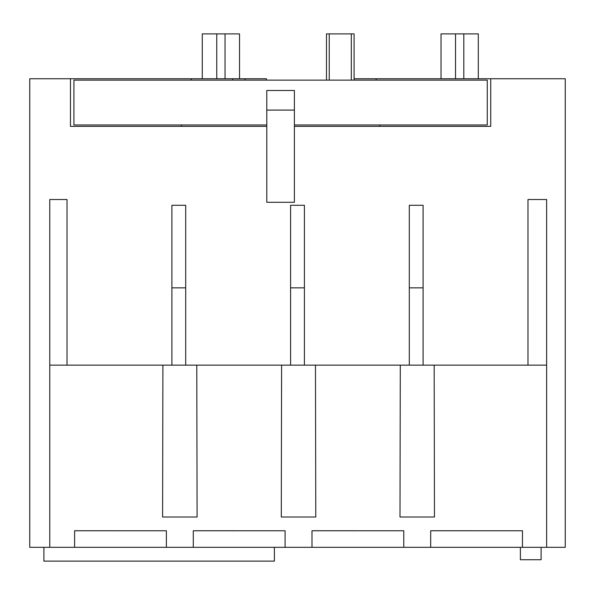 <?xml version="1.0" encoding="UTF-8"?>
<svg xmlns="http://www.w3.org/2000/svg" width="595" height="595" viewBox="0 0 595 595"><rect width="100%" height="100%" fill="white"/><g stroke="black" fill="none" stroke-linecap="round" stroke-linejoin="round"><path stroke-width="0.89" d="M527.988 199.518L527.988 365.144L546.619 365.144L546.619 199.518L527.988 199.518L546.619 199.518M70.463 126.363L266.791 126.363L70.463 126.363L70.463 78.748L29.75 78.748L29.75 547.318L74.606 547.326L74.606 530.762L74.606 547.318L193.301 547.326L193.301 530.762L193.301 547.318L311.988 547.326L311.988 530.762L311.988 547.318L430.683 547.326L430.683 530.762L430.683 547.318L546.619 547.326L546.619 365.144L400.294 365.144L399.989 517.01L434.469 517.01L434.164 365.144M49.764 199.518L67.012 199.518L49.764 199.518L49.764 547.326M185.707 205.282L171.903 205.282L171.903 287.846L185.707 287.846L185.707 205.282M304.402 205.282L290.598 205.282L290.598 287.846L304.402 287.846L304.402 205.282M423.097 205.282L409.293 205.282L409.293 287.846L423.097 287.846L423.097 205.282M379.781 124.987L379.781 126.363L294.391 126.363L490.719 126.363L490.719 78.748L565.25 78.748L565.25 547.318L546.619 547.318M379.781 126.356L490.719 126.356M236.773 80.132L326.484 80.124L326.484 33.893L354.084 33.893L326.484 33.893M376.1 78.748L354.776 78.748M354.084 78.748L513.492 78.748M463.81 78.741L463.81 33.885L441.036 33.885L441.036 78.741L478.298 78.741L478.298 33.885L463.81 33.885L478.298 33.885M245.051 80.124L245.051 78.741L266.448 78.741L266.448 80.124M245.051 78.741L51.832 78.748M202.27 33.885L216.758 33.885L202.27 33.885L202.27 78.741L239.532 78.741L239.532 33.885L225.044 33.885L239.532 33.885M232.63 80.132L232.63 78.748M191.226 80.132L191.226 78.748M225.044 78.741L225.044 33.885L216.758 33.885L216.758 78.741M162.904 365.144L162.599 517.01L197.086 517.01L196.781 365.144L49.764 365.144L67.012 365.144L67.012 199.518M166.384 547.326L166.384 530.762L166.384 547.318L166.384 530.77L74.606 530.762M522.462 547.318L522.462 530.762L522.462 547.326L522.462 530.77L430.683 530.762M403.774 547.318L403.774 530.762L403.774 547.326L403.774 530.77L311.988 530.762M285.079 547.318L285.079 530.762L285.079 547.326L285.079 530.77L193.301 530.762M196.781 365.144L281.599 365.144L281.294 517.01L315.774 517.01L315.469 365.144L400.294 365.144M399.974 517.01L434.484 517.01M315.469 365.144L281.599 365.144M409.293 287.846L409.293 365.144L423.097 365.144L423.097 287.846M290.598 287.846L290.598 365.144L304.402 365.144L304.402 287.846M171.903 287.846L171.903 365.144L185.707 365.144L185.707 287.846M162.591 517.01L197.094 517.01M281.286 517.01L315.789 517.01M274.384 547.318L274.384 561.115L43.896 561.115L43.896 547.318M541.1 547.326L541.1 559.731L520.394 559.731L520.394 547.318M376.166 80.132L376.166 78.748M441.036 33.885L455.525 33.885L455.525 78.741M181.401 124.987L181.401 126.363M294.391 124.987L487.268 124.987L487.268 80.132L73.914 80.132L73.914 124.987L266.791 124.987M317.514 80.132L329.243 80.124L329.243 33.893M351.325 33.893L351.325 80.132L374.791 80.124M294.391 110.09L294.391 90.485L266.791 90.485L266.791 202.285L294.391 202.285L294.391 110.09L266.791 110.09M294.391 90.485L266.791 90.485M354.084 80.132L354.084 33.893"/></g></svg>
